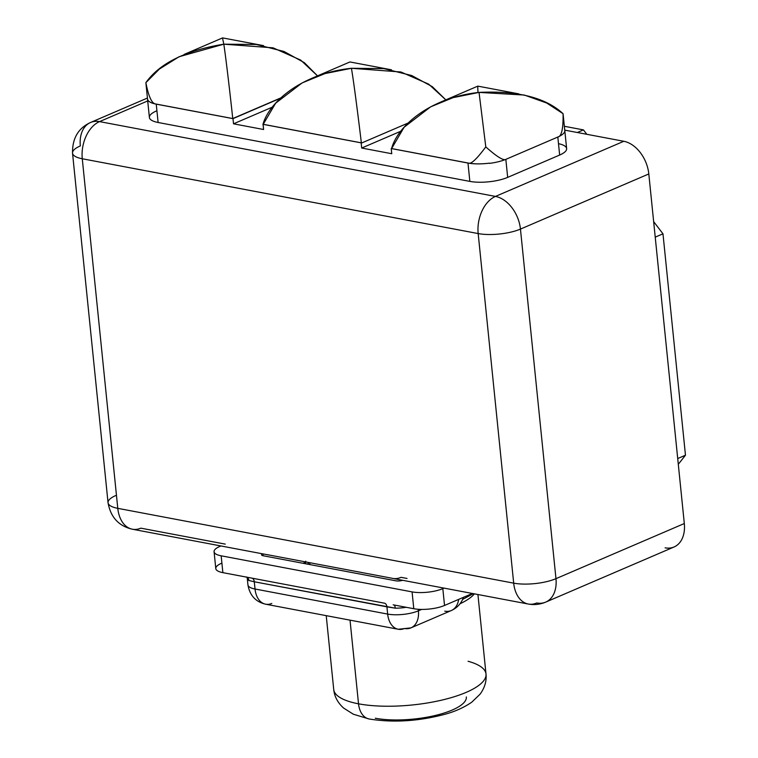 <?xml version="1.0" encoding="UTF-8"?>
<svg xmlns="http://www.w3.org/2000/svg" width="758" height="758" viewBox="0 0 758 758"><rect width="100%" height="100%" fill="white"/><g stroke="black" fill="none" stroke-linecap="round" stroke-linejoin="round"><path stroke-width="1.14" d="M147.44 98.047L90.581 122.474A30.064 20.542 66.8 0 1 99.554 121.612A30.064 20.542 -113.2 0 0 90.581 122.474A30.064 20.542 -113.2 0 0 80.339 145.924A30.064 9.172 -5.8 0 0 72.531 153.135A30.064 9.172 -5.8 0 0 82.271 158.763A30.064 19.945 -79.3 0 1 99.554 121.612L147.715 100.928L99.554 121.612L495.457 196.417A30.064 19.945 100.7 0 0 478.175 233.568L513.687 583.148L117.784 508.343L82.271 158.763L478.175 233.568L82.271 158.763L117.784 508.343A30.064 9.172 174.2 0 1 108.043 502.715A30.064 9.172 -5.8 0 0 117.784 508.343L513.687 583.148L478.175 233.568A30.064 9.172 -5.8 0 0 520.452 229.087L555.965 578.667L684.313 523.532A30.064 20.542 66.8 0 1 665.107 547.835M564.748 130.13L623.806 141.282A30.064 20.542 66.8 0 1 648.81 173.952L684.313 523.532L648.81 173.952L520.452 229.087A30.064 20.542 -113.2 0 0 495.457 196.417L623.806 141.282L564.748 130.13M558.494 143.679A26.9 8.205 174.2 0 1 559.65 155.049L507.67 177.381A26.9 8.205 174.2 0 1 469.846 181.389L158.109 122.493A26.9 8.205 174.2 0 1 156.375 111M225.249 544.111L140.846 528.165A30.064 19.945 100.7 0 1 132.375 529.217A30.064 19.945 -79.3 0 1 117.784 508.343A30.064 19.945 100.7 0 0 132.375 529.217L268.019 554.856A30.064 19.945 100.7 0 0 269.043 555.008A30.064 19.945 -79.3 0 1 267.015 554.619A30.064 19.945 100.7 0 0 268.019 554.856M115.851 495.505A30.064 9.172 -5.8 0 0 108.043 502.715L72.531 153.135A30.064 9.172 174.2 0 0 82.271 158.763A30.064 19.945 100.7 0 1 99.554 121.612L495.457 196.417L623.806 141.282A30.064 20.542 66.8 0 1 648.81 173.952L520.452 229.087L555.965 578.667L684.313 523.532A30.064 20.542 66.8 0 1 674.08 546.973L545.722 602.108A30.064 20.542 -113.2 0 0 555.965 578.667A30.064 9.172 174.2 0 1 513.687 583.148A30.064 19.945 100.7 0 0 528.269 604.031A30.064 19.945 100.7 0 0 536.749 602.97A30.064 20.542 -113.2 0 0 545.722 602.108C540.094 604.486 534.276 605.121 528.269 604.031A30.064 19.945 -79.3 0 1 513.687 583.148A30.064 9.172 -5.8 0 0 555.965 578.667A30.064 20.542 66.8 0 1 545.722 602.108M528.269 604.031L392.625 578.401A30.064 19.945 -79.3 0 1 391.611 578.165L267.015 554.619L391.611 578.165A30.064 19.945 100.7 0 0 401.096 577.34L407.027 578.458M495.457 196.417A30.064 20.542 66.8 0 1 520.452 229.087A30.064 9.172 174.2 0 1 478.175 233.568A30.064 19.945 -79.3 0 1 495.457 196.417M214.078 551.72L215.784 568.557A21.868 6.67 174.2 0 0 222.871 572.65L243.479 576.544L222.871 572.65L221.156 555.813A21.868 6.67 -5.8 0 1 214.078 551.72A21.868 6.67 -5.8 0 1 219.754 546.471L220.957 545.959L219.754 546.471A21.868 6.67 -5.8 0 0 221.156 555.813L412.077 591.894A21.868 6.67 -5.8 0 0 442.824 588.625L444.027 588.113L442.824 588.625L444.529 605.462A21.868 6.67 174.2 0 1 413.783 608.721L393.175 604.827L413.783 608.721L412.077 591.894A21.868 6.67 -5.8 0 0 442.824 588.625L444.529 605.462L472.424 593.476L444.529 605.462A21.868 6.67 174.2 0 1 413.783 608.721L412.077 591.894L221.156 555.813L222.871 572.65A21.868 6.67 174.2 0 1 221.459 563.308M402.669 580.296A5.325 1.63 174.2 0 1 395.865 580.827L263.225 555.766A5.325 1.63 174.2 0 1 262.315 553.776A5.325 1.63 -5.8 0 0 261.501 554.771A5.325 1.63 -5.8 0 0 263.225 555.766L395.865 580.827A5.325 1.63 -5.8 0 0 402.669 580.296M477.928 594.518L486.001 674.023A76.53 23.346 174.2 0 1 441.696 700.136A76.53 23.346 174.2 0 1 358.525 703.812L350.025 620.148L358.525 703.812A76.53 23.346 174.2 0 1 333.728 689.496A76.53 23.346 -5.8 0 0 358.525 703.812A21.868 14.506 100.7 0 0 369.137 718.991L369.137 718.991A21.868 14.506 -79.3 0 1 358.525 703.812A76.53 23.346 -5.8 0 0 441.696 700.136A76.53 23.346 -5.8 0 0 486.001 674.023A76.53 23.346 -5.8 0 0 468.084 661.27M460.03 603.756A76.53 23.346 -5.8 0 0 474.413 593.855A76.53 23.346 -5.8 0 1 460.03 603.756M246.738 576.999L247.269 578.326A21.868 6.67 -5.8 0 0 248.899 580.514A21.868 6.67 -5.8 0 1 247.269 578.326L247.942 584.93C249.808 595.475 255.702 601.899 265.632 604.202A21.868 14.506 -79.3 0 1 255.029 589.013L387.66 614.084A21.868 6.67 -5.8 0 0 418.407 610.815L418.255 609.28L418.407 610.815L421.675 609.413L418.407 610.815A21.868 6.67 174.2 0 1 387.66 614.084L386.931 606.836L395.25 608.172A21.868 6.67 -5.8 0 0 406.279 607.3A21.868 6.67 -5.8 0 1 395.25 608.172L254.29 581.774L255.029 589.013L387.66 614.084L386.931 606.836A5.325 3.534 100.7 0 0 384.647 603.216L252.007 578.155L384.647 603.216A5.325 3.534 100.7 0 1 386.931 606.836L254.29 581.774L255.029 589.013A21.868 6.67 174.2 0 1 247.942 584.93A21.868 6.67 -5.8 0 0 255.029 589.013A21.868 14.506 100.7 0 0 265.632 604.202A21.868 14.506 100.7 0 0 271.8 603.434M248.899 580.514L254.29 581.774L248.899 580.514A5.325 4.747 123.3 0 0 247.032 577.208A5.325 4.747 123.3 0 1 248.899 580.514M243.479 576.544L252.007 578.155L243.479 576.544M305.768 561.195L305.237 562.322L303.001 563.279L305.237 562.322A8.196 5.6 -113.2 0 0 305.483 563.753A8.196 5.6 66.8 0 1 305.237 562.322L306.099 563.867L305.237 562.322L305.768 561.195M263.111 555.747L262.922 553.89L263.111 555.747M309.709 562.692A8.196 1.431 -99.1 0 0 310.013 564.606A8.196 1.431 80.9 0 1 309.709 562.692M466.35 696.953A54.661 16.676 174.2 0 1 434.704 715.609A54.661 16.676 174.2 0 1 375.295 718.224M252.016 578.155A5.325 3.534 -79.3 0 1 254.29 581.774M394.406 605.055A5.325 1.649 -89.8 0 1 395.25 608.172M309.217 562.597L307.255 564.085L309.217 562.597M473.352 593.647L462.626 599.398L473.352 593.647M387.66 614.084A21.868 14.506 100.7 0 0 398.272 629.263A21.868 14.506 100.7 0 0 404.44 628.496A21.868 14.942 -113.2 0 0 410.959 627.87A21.868 14.942 -113.2 0 0 418.407 610.815A21.868 14.942 66.8 0 1 410.959 627.87L398.272 629.263A21.868 14.506 -79.3 0 1 387.66 614.084M458.666 599.389A21.868 14.942 66.8 0 1 451.304 610.541A21.868 14.942 -113.2 0 0 458.666 599.389M463.422 597.342A21.868 20.57 21.3 0 1 463.053 598.375A21.868 20.57 -158.7 0 0 463.422 597.342M444.775 611.166A21.868 14.942 -113.2 0 0 451.304 610.541L410.959 627.87M147.526 99.108L149.392 117.452A26.9 8.205 174.2 0 0 158.109 122.493L156.243 104.14A26.9 8.205 -5.8 0 1 147.516 98.824A26.9 8.205 -5.8 0 0 147.526 99.108A26.9 8.205 -5.8 0 0 156.243 104.14L232.99 118.636L233.521 123.819L272.378 107.124L233.521 123.819L263.585 129.504L263.13 124.284L361.244 142.826A68.324 45.328 100.7 0 0 361.215 143.072A68.324 45.328 -79.3 0 1 361.244 142.826L263.13 124.284L361.168 142.855L361.689 148.037L400.859 131.21L361.689 148.037L391.753 153.722L391.232 148.54L391.753 153.722L361.689 148.037L361.168 142.855L263.054 124.321L263.585 129.504L233.521 123.819L232.99 118.636L156.243 104.14L158.109 122.493L469.846 181.389L467.98 163.046L391.232 148.54L467.98 163.046A26.9 8.205 -5.8 0 0 489.45 163.15A27.335 8.338 174.2 0 1 469.363 163.254L391.621 148.568C396.917 127.533 428.062 97.905 479.047 92.4C517.723 90.543 545.732 97.64 563.071 113.7C563.346 128.803 561.555 136.601 557.689 137.094A27.335 8.338 -5.8 0 0 564.786 131.03L564.757 130.802A26.9 8.205 -5.8 0 0 564.719 129.969A26.9 8.205 -5.8 0 1 564.767 130.243L566.633 148.596A26.9 8.205 174.2 0 1 559.65 155.049L557.822 137.037L559.65 155.049L507.67 177.381A26.9 8.205 174.2 0 1 469.846 181.389L467.98 163.046A26.9 8.205 -5.8 0 0 489.45 163.15A27.335 8.338 174.2 0 1 469.363 163.254C472.101 163.377 477.578 157.92 485.793 146.9L479.047 92.4L485.793 146.9C497.314 157.171 504.165 161.255 506.344 159.152L557.689 137.094L506.344 159.152C504.165 161.255 497.314 157.171 485.793 146.9C477.578 157.92 472.101 163.377 469.363 163.254L391.621 148.568L404.137 127.211L430.601 106.85L453.123 97.63L479.047 92.4L524.328 95.044L546.717 103.022L563.071 113.7C563.346 128.803 561.555 136.601 557.689 137.094A27.335 8.338 174.2 0 0 564.786 131.03L564.757 130.802A26.9 8.205 -5.8 0 0 564.767 130.243M505.842 159.36L507.67 177.381L505.842 159.36M232.99 118.636L280.441 98.256L232.99 118.636M147.554 98.767L147.535 98.549A27.335 8.338 174.2 0 0 155.011 103.855A27.335 8.338 174.2 0 1 147.535 99.033L145.906 82.973M489.45 163.15L489.479 163.377A27.335 8.338 -5.8 0 0 506.344 159.152A27.335 8.338 174.2 0 1 489.479 163.377L489.45 163.15M678.296 464.284L685.469 455.217L662.975 233.815L653.652 221.63L662.975 233.815L655.225 237.14L662.975 233.815L685.469 455.217L677.718 458.543L685.469 455.217L678.296 464.284M586.806 134.289L583.433 129.893L564.35 126.283L583.433 129.893L577.34 132.508L583.433 129.893L586.806 134.289M262.931 124.502C268.522 103.325 300.102 73.725 351.437 68.286C354.119 83.939 358.638 120.351 361.395 143.101L361.395 143.101C358.638 120.351 354.119 83.939 351.437 68.286L383.861 68.608L411.717 75.535L432.344 86.687L445.827 99.867L428.677 84.147L400.944 71.991L351.437 68.286L325.04 73.564L302.148 82.906L275.647 103.192L263.083 124.53M280.82 97.905L232.753 118.551C230.356 96.067 226.168 59.759 223.818 44.172L256.261 44.485L283.994 51.468L304.365 62.687L317.517 75.876L300.68 60.081L273.041 47.83L223.818 44.172C226.168 59.759 230.356 96.067 232.753 118.551L155.011 103.855C151.448 102.785 148.407 95.726 145.877 82.669C148.407 95.726 151.448 102.785 155.011 103.855L232.753 118.551L280.82 97.905M408.088 123.052L361.395 143.101L408.088 123.052M563.128 114.25L564.757 130.31A27.335 8.338 174.2 0 1 564.757 130.802M145.877 82.669C159.616 63.302 185.606 50.473 223.818 44.172L179.078 56.736L159.388 69.054L145.877 82.669M477.729 86.507L477.985 92.514M222.52 38.071L223.818 44.172M108.043 502.715C110.602 517.221 118.712 526.052 132.375 529.217M90.581 122.474C78.32 128.083 72.304 138.297 72.531 153.135M326.224 615.648L333.728 689.496C334.42 696.517 337.717 702.704 343.601 708.057L353.332 714.216L369.137 718.991C393.032 722.829 418.065 721.322 444.216 714.472C454.715 711.696 463.896 707.593 471.77 702.183L480.06 694.195C484.75 687.771 486.731 681.044 486.001 674.023M265.632 604.202L398.272 629.263M463.46 597.332L463.053 598.375C460.807 603.955 456.894 608.011 451.304 610.541M518.794 93.869L477.824 86.128L439.498 102.586M391.469 69.812L349.931 61.957L311.093 78.633M263.566 45.641L222.596 37.9M222.587 37.9L184.279 54.358"/></g></svg>
